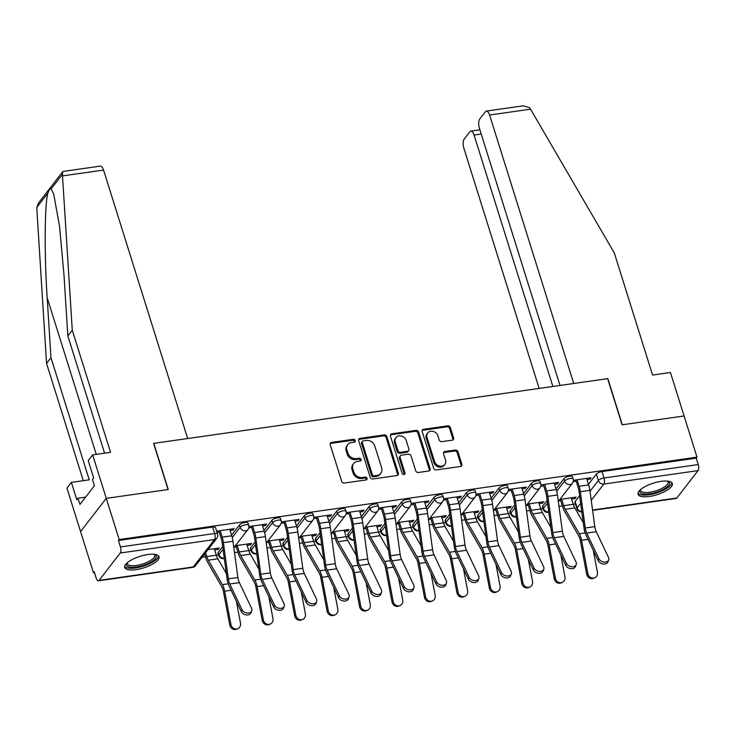<?xml version="1.0" encoding="UTF-8"?>
<svg xmlns="http://www.w3.org/2000/svg" width="735" height="735" viewBox="0 0 735 735"><rect width="100%" height="100%" fill="white"/><g stroke="black" fill="none" stroke-linecap="round" stroke-linejoin="round"><path stroke-width="1.1" d="M355.198 440.531A1.58 1.341 37.8 0 0 353.324 439.31L331.632 442.406A2.26 1.92 37.8 0 0 330.226 444.73L341.692 481.296A2.26 1.92 37.8 0 0 344.366 483.042L366.058 479.946A1.58 1.341 37.8 0 0 365.166 477.098L362.364 477.502A7.24 6.128 37.8 0 1 353.792 471.934L352.837 468.884A7.24 6.128 37.8 0 1 353.645 463.519A7.24 6.128 37.8 0 1 357.329 461.451L360.141 461.047A1.58 1.341 37.8 0 0 359.25 458.208L356.438 458.603A7.24 6.128 37.8 0 1 347.866 453.036L346.911 449.985A7.24 6.128 37.8 0 1 347.728 444.62A7.24 6.128 37.8 0 1 351.413 442.553L354.215 442.158A1.58 1.341 37.8 0 0 355.198 440.531M354.509 442.084A1.58 1.341 37.8 0 0 352.579 440.274L330.888 443.37A2.26 1.92 37.8 0 0 330.199 443.609M366.352 479.872A1.58 1.341 37.8 0 0 364.422 478.072L361.611 478.467L362.364 477.502M360.435 460.974A1.58 1.341 37.8 0 0 358.496 459.173L355.694 459.577L356.438 458.603M547.162 500.333L542.687 506.112A4.612 1.553 162.6 0 0 542.448 506.902L543.165 509.171A4.612 1.553 -17.4 0 1 543.404 508.39L547.538 503.052M514.721 504.963L510.237 510.742A4.612 1.553 162.6 0 0 510.007 511.523L510.715 513.802A4.612 1.553 -17.4 0 1 510.954 513.012L515.088 507.683M482.27 509.585L477.796 515.364A4.612 1.553 162.6 0 0 477.557 516.154L478.274 518.423A4.612 1.553 -17.4 0 1 478.503 517.642L482.638 512.304M449.82 514.215L445.346 519.994A4.612 1.553 162.6 0 0 445.107 520.775L445.823 523.054A4.612 1.553 -17.4 0 1 446.062 522.273L450.197 516.935M417.379 518.837L412.905 524.615A4.612 1.553 162.6 0 0 412.666 525.406L413.373 527.675A4.612 1.553 -17.4 0 1 413.612 526.894L417.746 521.556M384.929 523.467L380.454 529.246A4.612 1.553 162.6 0 0 380.215 530.027L380.932 532.305A4.612 1.553 -17.4 0 1 381.171 531.524L385.305 526.187M352.488 528.088L348.004 533.867A4.612 1.553 162.6 0 0 347.765 534.657L348.482 536.936A4.612 1.553 -17.4 0 1 348.721 536.146L352.855 530.808M320.037 532.719L315.563 538.498A4.612 1.553 162.6 0 0 315.324 539.279L316.032 541.557A4.612 1.553 -17.4 0 1 316.27 540.776L320.405 535.438M287.587 537.34L283.113 543.119A4.612 1.553 162.6 0 0 282.874 543.909L283.591 546.188A4.612 1.553 -17.4 0 1 283.829 545.398L287.964 540.06M255.146 541.971L250.663 547.75A4.612 1.553 162.6 0 0 250.424 548.53L251.14 550.809A4.612 1.553 -17.4 0 1 251.379 550.028L255.514 544.69M222.696 546.601L218.221 552.371A4.612 1.553 162.6 0 0 217.983 553.161L218.699 555.439A4.612 1.553 -17.4 0 1 218.929 554.649L223.063 549.311M147.717 554.558A17.971 6.064 162.6 0 0 124.72 567.484A17.971 6.064 162.6 0 0 136.021 569.653A17.971 6.064 162.6 0 0 159.017 556.735A17.971 6.064 162.6 0 0 147.717 554.558M661.05 481.37A17.971 6.064 162.6 0 0 638.044 494.287A17.971 6.064 162.6 0 0 649.345 496.465A17.971 6.064 162.6 0 0 672.35 483.538A17.971 6.064 162.6 0 0 661.05 481.37M452.19 440.182A2.26 1.92 37.8 0 0 453.596 437.858L450.38 427.595A2.26 1.92 37.8 0 0 447.698 425.859L423.608 429.286A2.26 1.92 37.8 0 0 422.202 431.61L433.659 468.186A2.26 1.92 37.8 0 0 436.342 469.922L460.432 466.486A2.26 1.92 37.8 0 0 461.837 464.171L457.951 451.777A2.26 1.92 37.8 0 0 455.277 450.031L444.969 451.501A2.26 1.92 37.8 0 0 443.563 453.826L445.483 459.972A6.055 5.127 37.8 0 1 444.804 464.456A6.055 5.127 37.8 0 1 439.227 465.999A6.055 5.127 37.8 0 1 434.56 461.525L427.017 437.454A6.055 5.127 37.8 0 1 427.696 432.97A6.055 5.127 37.8 0 1 433.273 431.427A6.055 5.127 37.8 0 1 437.941 435.892L439.199 439.907A2.26 1.92 37.8 0 0 441.873 441.652L452.19 440.182M104.59 453.183L67.841 335.923L72.269 330.208L110.544 452.337L92.656 454.882L88.228 460.597L93.676 477.989L92.481 479.532L94.42 485.743L79.95 504.421L78.002 498.211L76.807 499.763L71.359 482.371L66.931 488.086L80.556 531.552L106.272 498.358L168.26 489.519L153.79 443.361L607.634 378.654L622.095 424.812L684.083 415.973L696.991 457.161L119.18 539.545L118.436 540.51L120.448 546.932L214.666 533.5A4.612 1.553 -17.4 0 1 217.56 534.051L215.548 527.638A4.612 1.553 -17.4 0 0 212.654 527.078L214.666 533.5A4.612 1.893 -98.1 0 1 214.464 539.573L120.246 553.005A4.612 1.893 -98.1 0 0 120.448 546.932M120.246 553.005L99.023 580.402A4.612 1.893 -98.1 0 1 98.371 580.825A4.612 1.893 -98.1 0 1 96.221 578.197L94.209 571.775L93.464 572.749L80.556 531.552L106.272 498.358L119.18 539.545M386.886 436.645A2.26 1.92 37.8 0 0 384.203 434.909L360.113 438.345A2.26 1.92 37.8 0 0 358.708 440.669L370.174 477.236A2.26 1.92 37.8 0 0 372.847 478.981L396.937 475.545A2.26 1.92 37.8 0 0 398.342 473.221L386.886 436.645L386.132 437.619A2.26 1.92 37.8 0 0 383.459 435.873L359.36 439.31A2.26 1.92 37.8 0 0 358.68 439.548M391.856 433.815L415.955 430.379A2.26 1.92 37.8 0 1 418.628 432.125L430.094 468.691A2.26 1.92 37.8 0 1 428.689 471.016L418.371 472.486A2.26 1.92 37.8 0 1 415.698 470.749L411.049 455.911A2.26 1.92 37.8 0 0 408.375 454.175L401.531 455.149A2.26 1.92 37.8 0 0 400.125 457.473L404.967 472.917A1.58 1.341 37.8 0 1 402.109 473.322L390.46 436.14A2.26 1.92 37.8 0 1 391.856 433.815L391.112 434.78L415.202 431.353L415.955 430.379M575.137 501.49L577.15 507.903A4.612 1.553 -17.4 0 0 576.911 508.684L574.899 502.271A4.612 1.553 -17.4 0 1 575.137 501.49L579.612 495.712M588.478 484.273L596.361 474.093L598.373 480.515A4.612 1.553 -17.4 0 1 604.032 477.98L698.25 464.548A4.612 1.893 81.9 0 1 698.048 470.62L676.825 498.018A4.612 1.893 81.9 0 1 676.182 498.44L592.603 510.356M93.464 572.749L94.466 572.602M202.088 557.259L205.469 556.772M216.347 555.228L218.534 554.916M234.511 552.637L237.91 552.15M246.749 544.084L248.788 550.588L250.975 550.285M266.961 548.007L270.361 547.52M279.199 539.462L281.239 545.958L283.425 545.664M299.411 543.385L302.811 542.899M313.689 541.346L315.875 541.034M331.852 538.755L335.252 538.268M346.13 536.715L348.316 536.412M364.303 534.134L367.702 533.647M376.54 525.58L378.58 532.085L380.767 531.782M396.753 529.503L400.152 529.016M411.03 527.464L413.208 527.16M429.194 524.873L432.593 524.395M443.471 522.842L445.658 522.53M461.644 520.251L465.044 519.764M473.882 511.707L475.922 518.203L478.108 517.899M494.095 515.621L497.494 515.143M508.372 513.59L510.549 513.278M526.536 511L529.935 510.513M538.773 502.455L540.813 508.951L543 508.648M558.986 506.369L562.385 505.891M573.263 504.339L575.45 504.026M696.991 457.161L696.238 458.135L698.25 464.548M214.694 549.945L218.065 549.468L217.679 548.236M218.065 549.468L219.186 548.016L208.014 549.615M230.11 530.532L233.059 530.11L232.673 528.878M233.059 530.11L234.189 528.658L216.66 531.157M247.144 545.324L250.516 544.846L250.12 543.606M250.516 544.846L251.636 543.395L235.393 545.71M262.551 525.902L265.51 525.488L265.124 524.248M265.51 525.488L266.64 524.037L248.926 526.554M279.585 540.694L282.957 540.216L282.571 538.985M282.957 540.216L284.087 538.764L267.843 541.079M295.001 521.28L297.96 520.858L297.574 519.627M297.96 520.858L299.081 519.406L281.367 521.933M312.035 536.072L315.407 535.595L315.021 534.354M315.407 535.595L316.528 534.143L300.284 536.458M327.452 516.65L330.401 516.236L330.015 514.996M330.401 516.236L331.531 514.785L313.817 517.302M344.476 531.442L347.848 530.964L347.462 529.724M347.848 530.964L348.978 529.512L332.735 531.828M359.893 512.029L362.851 511.606L362.465 510.366M362.851 511.606L363.972 510.154L346.268 512.681M376.926 526.82L380.298 526.343L379.912 525.102M380.298 526.343L381.428 524.882L365.185 527.206M392.343 507.398L395.301 506.975L394.906 505.744M395.301 506.975L396.422 505.524L378.709 508.05M409.377 522.19L412.748 521.712L412.363 520.472M412.748 521.712L413.869 520.261L397.626 522.576M424.793 502.777L427.742 502.354L427.357 501.114M427.742 502.354L428.873 500.903L411.159 503.429M441.818 517.569L445.189 517.082L444.804 515.851M445.189 517.082L446.32 515.63L430.076 517.954M457.234 498.146L460.193 497.724L459.807 496.492M460.193 497.724L461.314 496.272L443.6 498.799M474.268 512.938L477.64 512.46L477.254 511.22M477.64 512.46L478.761 511.009L462.517 513.324M489.685 493.525L492.643 493.102L492.248 491.862M492.643 493.102L493.764 491.651L476.05 494.177M506.718 508.317L510.09 507.83L509.704 506.599M510.09 507.83L511.211 506.378L494.967 508.693M522.126 488.894L525.084 488.472L524.698 487.241M525.084 488.472L526.214 487.02L508.501 489.547M539.159 503.686L542.531 503.209L542.145 501.968M542.531 503.209L543.661 501.757L527.418 504.072M554.576 484.273L557.534 483.85L557.148 482.61M557.534 483.85L558.655 482.399L540.942 484.925M556.028 488.894L563.91 478.724L564.627 480.993A4.612 1.553 -17.4 0 1 569.313 478.65A4.612 1.553 -17.4 0 1 573.181 479.027L572.473 476.749A4.612 1.553 162.6 0 0 568.605 476.372A4.612 1.553 162.6 0 0 563.91 478.724M523.577 493.525L531.46 483.345L532.177 485.624A4.612 1.553 -17.4 0 1 536.872 483.281A4.612 1.553 -17.4 0 1 540.739 483.648L540.023 481.379A4.612 1.553 162.6 0 0 536.155 481.002A4.612 1.553 162.6 0 0 531.46 483.345M491.136 498.146L499.019 487.976L499.736 490.254A4.612 1.553 -17.4 0 1 504.421 487.902A4.612 1.553 -17.4 0 1 508.289 488.279L507.573 486A4.612 1.553 162.6 0 0 503.705 485.624A4.612 1.553 162.6 0 0 499.019 487.976M458.686 502.777L466.569 492.597L467.285 494.875A4.612 1.553 -17.4 0 1 471.971 492.533A4.612 1.553 -17.4 0 1 475.839 492.909L475.132 490.631A4.612 1.553 162.6 0 0 471.264 490.254A4.612 1.553 162.6 0 0 466.569 492.597M426.236 507.398L434.128 497.228L434.835 499.506A4.612 1.553 -17.4 0 1 439.53 497.154A4.612 1.553 -17.4 0 1 443.398 497.531L442.681 495.252A4.612 1.553 162.6 0 0 438.813 494.875A4.612 1.553 162.6 0 0 434.128 497.228M393.795 512.029L401.677 501.849L402.394 504.127A4.612 1.553 -17.4 0 1 407.08 501.784A4.612 1.553 -17.4 0 1 410.948 502.161L410.231 499.883A4.612 1.553 162.6 0 0 406.363 499.506A4.612 1.553 162.6 0 0 401.677 501.849M361.344 516.659L369.227 506.479L369.944 508.758A4.612 1.553 -17.4 0 1 374.639 506.406A4.612 1.553 -17.4 0 1 378.497 506.782L377.79 504.504A4.612 1.553 162.6 0 0 373.922 504.127A4.612 1.553 162.6 0 0 369.227 506.479M328.894 521.28L336.786 511.101L337.494 513.379A4.612 1.553 -17.4 0 1 342.188 511.036A4.612 1.553 -17.4 0 1 346.056 511.413L345.34 509.134A4.612 1.553 162.6 0 0 341.472 508.758A4.612 1.553 162.6 0 0 336.786 511.101M296.453 525.911L304.336 515.731L305.053 518.01A4.612 1.553 -17.4 0 1 309.738 515.658A4.612 1.553 -17.4 0 1 313.606 516.034L312.889 513.756A4.612 1.553 162.6 0 0 309.031 513.379A4.612 1.553 162.6 0 0 304.336 515.731M264.003 530.532L271.886 520.352L272.602 522.631A4.612 1.553 -17.4 0 1 277.297 520.288A4.612 1.553 -17.4 0 1 281.156 520.665L280.448 518.386A4.612 1.553 162.6 0 0 276.581 518.01A4.612 1.553 162.6 0 0 271.886 520.352M231.553 535.163L239.445 524.983L240.152 527.261A4.612 1.553 -17.4 0 1 244.847 524.909A4.612 1.553 -17.4 0 1 248.715 525.286L247.998 523.008A4.612 1.553 162.6 0 0 244.13 522.631A4.612 1.553 162.6 0 0 239.445 524.983M558.738 500.893L560.731 500.608M571.609 499.065L574.981 498.578L574.595 497.347M234.272 547.162L236.257 546.877M266.713 542.531L268.707 542.246M299.163 537.91L301.157 537.625M331.604 533.279L333.598 532.994M364.055 528.658L366.048 528.373M396.505 524.027L398.499 523.743M428.946 519.406L430.94 519.121M461.396 514.776L463.39 514.491M493.846 510.145L495.84 509.87M526.288 505.524L528.281 505.239M587.026 479.643L589.975 479.22L591.105 477.768L573.392 480.295M217.046 532.397L219.232 532.085M574.981 498.578L576.102 497.126L559.859 499.442M589.975 479.22L589.589 477.989M696.238 458.135L602.02 471.567A4.612 1.553 162.6 0 0 596.361 474.093M118.436 540.51L212.654 527.078M248.761 527.877L251.673 527.454M281.211 523.246L284.123 522.833M313.661 518.616L316.574 518.203M346.102 513.995L349.015 513.581M378.553 509.364L381.465 508.951M410.994 504.743L413.906 504.329M443.444 500.112L446.356 499.699M475.894 495.491L478.807 495.078M508.335 490.861L511.248 490.447M540.785 486.239L543.698 485.826M573.236 481.609L576.148 481.195M347.728 444.62L346.975 445.594A7.24 6.128 37.8 0 0 346.167 450.959L346.911 449.985M355.694 459.577A7.24 6.128 37.8 0 1 347.122 454L346.167 450.959M353.645 463.519L352.901 464.483A7.24 6.128 37.8 0 0 352.083 469.849L352.837 468.884M361.611 478.467A7.24 6.128 37.8 0 1 353.039 472.899L352.083 469.849M397.617 475.306A2.26 1.92 37.8 0 0 397.589 474.185L386.132 437.619M363.255 440.871A1.58 1.341 37.8 0 0 362.263 442.498L372.323 474.599A1.58 1.341 37.8 0 0 374.198 475.811L377.165 475.389A7.24 6.128 37.8 0 0 380.849 473.322A7.24 6.128 37.8 0 0 381.658 467.956L374.786 446.016A7.24 6.128 37.8 0 0 366.214 440.449L363.255 440.871M362.447 441.322L361.693 442.286A1.58 1.341 37.8 0 0 361.519 443.462L362.263 442.498M380.849 473.322L380.096 474.286A7.24 6.128 37.8 0 1 376.412 476.363L373.454 476.785A1.58 1.341 37.8 0 1 371.579 475.563L361.519 443.462M429.369 470.786A2.26 1.92 37.8 0 0 429.341 469.665L417.875 433.09A2.26 1.92 37.8 0 0 415.202 431.353M400.382 455.792L399.629 456.766A2.26 1.92 37.8 0 0 399.381 458.438L404.213 473.882L404.967 472.917M404.278 474.461A1.58 1.341 37.8 0 0 404.213 473.882M406.225 440.522A6.055 5.127 37.8 0 0 401.558 436.057A6.055 5.127 37.8 0 0 395.981 437.601A6.055 5.127 37.8 0 0 395.301 442.084L397.966 450.564A2.26 1.92 37.8 0 0 400.639 452.301L407.484 451.327A2.26 1.92 37.8 0 0 408.88 449.002L406.225 440.522M395.981 437.601L395.228 438.565A6.055 5.127 37.8 0 0 394.557 443.049L395.301 442.084M408.632 450.684L407.879 451.648A2.26 1.92 37.8 0 1 406.731 452.301L399.886 453.274A2.26 1.92 37.8 0 1 397.212 451.529L394.557 443.049M391.112 434.78A2.26 1.92 37.8 0 0 390.432 435.019M427.696 432.97L426.943 433.935A6.055 5.127 37.8 0 0 426.272 438.418L427.017 437.454M444.804 464.456L444.059 465.42A6.055 5.127 37.8 0 1 438.483 466.964A6.055 5.127 37.8 0 1 433.815 462.499L426.272 438.418M461.111 466.256A2.26 1.92 37.8 0 0 461.084 465.136L457.207 452.742A2.26 1.92 37.8 0 0 454.524 451.005L444.216 452.475A2.26 1.92 37.8 0 0 443.536 452.705M452.87 439.943A2.26 1.92 37.8 0 0 452.843 438.823L449.627 428.56A2.26 1.92 37.8 0 0 446.944 426.824L422.855 430.26A2.26 1.92 37.8 0 0 422.175 430.489M237.773 628.691L236.606 629.188A5.301 4.805 -113 0 1 229.752 624.989L230.919 624.493A5.301 4.805 67 0 0 237.773 628.691A5.301 4.805 67 0 0 240.492 623.133L236.367 601.248M205.579 552.757L206.774 556.579A11.521 4.732 -98.1 0 0 208.299 560.171L222.383 584.647A11.521 4.732 81.9 0 1 224.644 591.179L230.919 624.493M214.308 548.714L216.338 555.21A11.521 4.732 -98.1 0 0 217.872 558.811L226.38 573.603M204.596 554.015L205.8 557.837A14.516 5.963 -98.1 0 0 207.729 562.367L221.805 586.833A8.526 3.5 81.9 0 1 223.477 591.675L229.752 624.989M241.999 609.664A5.301 3.85 20.3 0 0 247.079 612.99A5.301 3.85 20.3 0 0 251.756 610.822A5.301 3.85 20.3 0 0 251.563 608.304L239.362 582.634L229.798 584.003L241.999 609.664L241.282 611.593A5.301 3.85 -159.7 0 0 246.363 614.919A5.301 3.85 -159.7 0 0 251.039 612.751L251.756 610.822M218.837 530.845L221.217 538.415A11.521 4.732 81.9 0 1 222.172 542.752L227.124 579.005A11.521 4.732 -98.1 0 0 229.081 585.933L241.282 611.593M220.151 530.661L222.19 537.156A14.516 5.963 81.9 0 1 223.394 542.623L228.346 578.877A8.526 3.5 -98.1 0 0 229.798 584.003M229.724 529.292L231.755 535.797A14.516 5.963 81.9 0 1 232.958 541.263L237.91 577.508A8.526 3.5 -98.1 0 0 239.362 582.634M270.223 624.07L269.056 624.557A5.301 4.805 -113 0 1 262.202 620.368L263.369 619.871A5.301 4.805 67 0 0 270.223 624.07A5.301 4.805 67 0 0 272.933 618.503L268.808 596.618M237.185 545.453L239.224 551.948A11.521 4.732 -98.1 0 0 240.749 555.55L254.825 580.016A11.521 4.732 81.9 0 1 257.085 586.558L263.369 619.871M235.871 545.636L238.25 553.207A14.516 5.963 -98.1 0 0 240.17 557.746L254.255 582.212A8.526 3.5 81.9 0 1 255.927 587.044L262.202 620.368M239.224 551.948L248.788 550.588A11.521 4.732 -98.1 0 0 250.323 554.181L258.83 568.973M302.664 619.44L301.497 619.936A5.301 4.805 -113 0 1 294.652 615.737L295.819 615.241A5.301 4.805 67 0 0 302.664 619.44A5.301 4.805 67 0 0 305.383 613.881L301.258 591.997M269.635 540.822L271.665 547.327A11.521 4.732 -98.1 0 0 273.2 550.919L287.275 575.395A11.521 4.732 81.9 0 1 289.535 581.927L295.819 615.241M268.321 541.015L270.691 548.586A14.516 5.963 -98.1 0 0 272.621 553.115L286.696 577.581A8.526 3.5 81.9 0 1 288.368 582.423L294.652 615.737M271.665 547.327L281.239 545.958A11.521 4.732 -98.1 0 0 282.764 549.559L291.281 564.351M62.503 175.913L62.65 171.825L63.394 171.384L100.337 166.119A6.909 2.839 81.9 0 1 103.561 170.061L62.503 175.913L72.269 330.208M67.841 335.923L64.055 275.974L59.581 226.564L53.728 194.159L51.184 188.867C50.145 188.509 49.061 189.915 47.913 193.084C44.614 203.393 44.247 255.468 47.178 297.758L50.972 357.697L89.238 479.826L71.359 482.371M92.656 454.882L106.272 498.358L168.049 489.547L153.587 443.389L187.691 438.529L103.561 170.061M62.65 171.825L38.569 202.897L36.75 207.49L46.544 363.412L50.972 357.697M46.544 363.412L83.294 480.672M85.6 497.126L78.002 498.211M486.377 111.077L523.311 105.812L529.76 107.815L614.304 252.932L652.57 375.052L670.458 372.507L684.083 415.973L622.306 424.784L607.845 378.626L573.732 383.486L489.602 115.018A6.909 2.839 -98.1 0 0 486.377 111.077A6.909 2.839 -98.1 0 0 485.403 111.711L479.707 119.07A6.909 2.839 -98.1 0 0 479.395 128.184L560.015 385.443M481.232 134.036L474.075 135.056A6.909 2.839 -98.1 0 0 470.85 131.115A6.909 2.839 -98.1 0 0 469.876 131.749L464.18 139.108A6.909 2.839 -98.1 0 0 463.877 148.222L539.15 388.42M474.075 135.056L552.858 386.463M154.763 554.365A15.554 5.246 -17.4 0 1 155.388 558.444A15.554 5.246 -17.4 0 1 137.013 566.869A15.554 5.246 -17.4 0 1 126.861 563.111M127.256 562.762A14.397 4.86 162.6 0 0 127.284 563.717A14.397 4.86 162.6 0 0 139.365 564.893A14.397 4.86 162.6 0 0 154.028 557.562A14.397 4.86 162.6 0 0 154.773 555.109A14.397 4.86 162.6 0 0 154.24 554.309M124.656 566.446A17.861 6.027 162.6 0 0 140.33 566.997A17.861 6.027 162.6 0 0 157.474 558.15A17.861 6.027 162.6 0 0 158.484 555.844M668.087 481.177A15.554 5.246 -17.4 0 1 668.721 485.256A15.554 5.246 -17.4 0 1 650.346 493.681A15.554 5.246 -17.4 0 1 640.194 489.923M640.589 489.574A14.397 4.86 162.6 0 0 640.608 490.53A14.397 4.86 162.6 0 0 652.698 491.706A14.397 4.86 162.6 0 0 667.352 484.374A14.397 4.86 162.6 0 0 668.097 481.921A14.397 4.86 162.6 0 0 667.573 481.122M637.98 493.258A17.861 6.027 162.6 0 0 653.663 493.81A17.861 6.027 162.6 0 0 670.798 484.962A17.861 6.027 162.6 0 0 671.808 482.656M274.449 605.043A5.301 3.85 20.3 0 0 279.53 608.359A5.301 3.85 20.3 0 0 284.197 606.191A5.301 3.85 20.3 0 0 284.013 603.674L271.812 578.013L262.239 579.373L274.449 605.043L273.732 606.972A5.301 3.85 -159.7 0 0 278.813 610.298A5.301 3.85 -159.7 0 0 283.489 608.13L284.197 606.191M251.287 526.223L253.658 533.794A11.521 4.732 81.9 0 1 254.613 538.13L259.565 574.375A11.521 4.732 -98.1 0 0 261.531 581.302L273.732 606.972M252.601 526.03L254.632 532.535A14.516 5.963 81.9 0 1 255.844 537.992L260.787 574.246A8.526 3.5 -98.1 0 0 262.239 579.373M262.165 524.671L264.205 531.166A14.516 5.963 81.9 0 1 265.409 536.633L270.361 572.887A8.526 3.5 -98.1 0 0 271.812 578.013M306.89 600.412A5.301 3.85 20.3 0 0 311.971 603.738A5.301 3.85 20.3 0 0 316.647 601.57A5.301 3.85 20.3 0 0 316.463 599.053L304.253 573.383L294.689 574.742L306.89 600.412L306.183 602.342A5.301 3.85 -159.7 0 0 311.263 605.668A5.301 3.85 -159.7 0 0 315.931 603.499L316.647 601.57M283.738 521.593L286.108 529.163A11.521 4.732 81.9 0 1 287.063 533.5L292.015 569.754A11.521 4.732 -98.1 0 0 293.972 576.681L306.183 602.342M285.042 521.409L287.082 527.905A14.516 5.963 81.9 0 1 288.285 533.371L293.237 569.625A8.526 3.5 -98.1 0 0 294.689 574.742M294.616 520.04L296.646 526.545A14.516 5.963 81.9 0 1 297.859 532.002L302.802 568.256A8.526 3.5 -98.1 0 0 304.253 573.383M335.114 614.818L333.947 615.305A5.301 4.805 -113 0 1 327.093 611.116L328.26 610.62A5.301 4.805 67 0 0 335.114 614.818A5.301 4.805 67 0 0 337.834 609.251L333.708 587.366M302.076 536.201L304.115 542.696A11.521 4.732 -98.1 0 0 305.641 546.298L319.725 570.764A11.521 4.732 81.9 0 1 321.985 577.306L328.26 610.62M311.649 534.832L313.68 541.337A11.521 4.732 -98.1 0 0 315.214 544.929L323.722 559.721M300.771 536.385L303.142 543.955A14.516 5.963 -98.1 0 0 305.071 548.485L319.146 572.96A8.526 3.5 81.9 0 1 320.818 577.793L327.093 611.116M367.564 610.188L366.397 610.684A5.301 4.805 -113 0 1 359.544 606.485L360.71 605.989A5.301 4.805 67 0 0 367.564 610.188A5.301 4.805 67 0 0 370.275 604.629L366.149 582.745M334.526 531.57L336.566 538.075A11.521 4.732 -98.1 0 0 338.091 541.667L352.166 566.134A11.521 4.732 81.9 0 1 354.426 572.675L360.71 605.989M344.09 530.211L346.13 536.706A11.521 4.732 -98.1 0 0 347.655 540.308L356.172 555.1M333.212 531.763L335.583 539.334A14.516 5.963 -98.1 0 0 337.512 543.863L351.596 568.33A8.526 3.5 81.9 0 1 353.269 573.171L359.544 606.485M400.005 605.567L398.839 606.053A5.301 4.805 -113 0 1 391.994 601.855L393.151 601.368A5.301 4.805 67 0 0 400.005 605.567A5.301 4.805 67 0 0 402.725 599.999L398.6 578.114M366.976 526.949L369.007 533.445A11.521 4.732 -98.1 0 0 370.541 537.046L384.616 561.512A11.521 4.732 81.9 0 1 386.876 568.054L393.151 601.368M365.662 527.133L368.033 534.703A14.516 5.963 -98.1 0 0 369.962 539.233L384.037 563.708A8.526 3.5 81.9 0 1 385.71 568.541L391.994 601.855M369.007 533.445L378.58 532.085A11.521 4.732 -98.1 0 0 380.105 535.677L388.622 550.469M339.34 595.791A5.301 3.85 20.3 0 0 344.421 599.108A5.301 3.85 20.3 0 0 349.097 596.939A5.301 3.85 20.3 0 0 348.904 594.422L336.704 568.752L327.139 570.121L339.34 595.791L338.624 597.72A5.301 3.85 -159.7 0 0 343.704 601.037A5.301 3.85 -159.7 0 0 348.381 598.878L349.097 596.939M316.179 516.971L318.558 524.542A11.521 4.732 81.9 0 1 319.514 528.878L324.466 565.123A11.521 4.732 -98.1 0 0 326.423 572.05L338.624 597.72M317.492 516.779L319.532 523.283A14.516 5.963 81.9 0 1 320.736 528.741L325.688 564.995A8.526 3.5 -98.1 0 0 327.139 570.121M327.057 515.419L329.096 521.914A14.516 5.963 81.9 0 1 330.3 527.381L335.252 563.635A8.526 3.5 -98.1 0 0 336.704 568.752M371.791 591.161A5.301 3.85 20.3 0 0 376.871 594.486A5.301 3.85 20.3 0 0 381.538 592.318A5.301 3.85 20.3 0 0 381.355 589.801L369.154 564.131L359.58 565.491L371.791 591.161L371.074 593.09A5.301 3.85 -159.7 0 0 376.155 596.416A5.301 3.85 -159.7 0 0 380.831 594.247L381.538 592.318M348.629 512.341L350.999 519.911A11.521 4.732 81.9 0 1 351.955 524.248L356.907 560.502A11.521 4.732 -98.1 0 0 358.864 567.429L371.074 593.09M349.943 512.157L351.973 518.653A14.516 5.963 81.9 0 1 353.186 524.119L358.129 560.373A8.526 3.5 -98.1 0 0 359.58 565.491M359.507 510.788L361.546 517.293A14.516 5.963 81.9 0 1 362.75 522.75L367.702 559.004A8.526 3.5 -98.1 0 0 369.154 564.131M404.232 586.539A5.301 3.85 20.3 0 0 409.312 589.856A5.301 3.85 20.3 0 0 413.989 587.688A5.301 3.85 20.3 0 0 413.805 585.17L401.595 559.5L392.031 560.869L404.232 586.539L403.524 588.469A5.301 3.85 -159.7 0 0 408.605 591.785A5.301 3.85 -159.7 0 0 413.272 589.626L413.989 587.688M381.079 507.72L383.45 515.29A11.521 4.732 81.9 0 1 384.405 519.627L389.357 555.871A11.521 4.732 -98.1 0 0 391.314 562.799L403.524 588.469M382.384 507.527L384.423 514.031A14.516 5.963 81.9 0 1 385.627 519.489L390.579 555.743A8.526 3.5 -98.1 0 0 392.031 560.869M391.957 506.167L393.988 512.663A14.516 5.963 81.9 0 1 395.2 518.129L400.143 554.383A8.526 3.5 -98.1 0 0 401.595 559.5M432.456 600.936L431.289 601.432A5.301 4.805 -113 0 1 424.435 597.233L425.602 596.737A5.301 4.805 67 0 0 432.456 600.936A5.301 4.805 67 0 0 435.166 595.378L431.05 573.493M399.417 522.319L401.457 528.823A11.521 4.732 -98.1 0 0 402.982 532.416L417.067 556.882A11.521 4.732 81.9 0 1 419.327 563.423L425.602 596.737M408.991 520.959L411.021 527.454A11.521 4.732 -98.1 0 0 412.555 531.056L421.063 545.848M398.113 522.511L400.483 530.082A14.516 5.963 -98.1 0 0 402.403 534.611L416.488 559.078A8.526 3.5 81.9 0 1 418.16 563.92L424.435 597.233M436.682 581.909A5.301 3.85 20.3 0 0 441.763 585.235A5.301 3.85 20.3 0 0 446.439 583.066A5.301 3.85 20.3 0 0 446.246 580.549L434.045 554.879L424.472 556.239L436.682 581.909L435.965 583.838A5.301 3.85 -159.7 0 0 441.046 587.164A5.301 3.85 -159.7 0 0 445.722 584.996L446.439 583.066M413.52 503.089L415.9 510.66A11.521 4.732 81.9 0 1 416.855 514.996L421.798 551.25A11.521 4.732 -98.1 0 0 423.764 558.177L435.965 583.838M414.834 502.905L416.874 509.401A14.516 5.963 81.9 0 1 418.077 514.867L423.029 551.112A8.526 3.5 -98.1 0 0 424.472 556.239M424.398 501.536L426.438 508.041A14.516 5.963 81.9 0 1 427.641 513.499L432.593 549.752A8.526 3.5 -98.1 0 0 434.045 554.879M464.897 596.315L463.739 596.802A5.301 4.805 -113 0 1 456.885 592.603L458.052 592.116A5.301 4.805 67 0 0 464.897 596.315A5.301 4.805 67 0 0 467.616 590.747L463.491 568.862M431.868 517.697L433.898 524.193A11.521 4.732 -98.1 0 0 435.432 527.794L449.508 552.261A11.521 4.732 81.9 0 1 451.768 558.802L458.052 592.116M441.432 516.328L443.471 522.833A11.521 4.732 -98.1 0 0 444.997 526.425L453.513 541.217M430.554 517.881L432.924 525.451A14.516 5.963 -98.1 0 0 434.854 529.981L448.929 554.456A8.526 3.5 81.9 0 1 450.601 559.289L456.885 592.603M469.132 577.278A5.301 3.85 20.3 0 0 474.213 580.604A5.301 3.85 20.3 0 0 478.88 578.436A5.301 3.85 20.3 0 0 478.696 575.918L466.486 550.249L456.922 551.617L469.132 577.278L468.415 579.217A5.301 3.85 -159.7 0 0 473.496 582.533A5.301 3.85 -159.7 0 0 478.173 580.374L478.88 578.436M445.97 498.468L448.341 506.038A11.521 4.732 81.9 0 1 449.296 510.375L454.248 546.62A11.521 4.732 -98.1 0 0 456.205 553.547L468.415 579.217M447.284 498.275L449.315 504.78A14.516 5.963 81.9 0 1 450.518 510.237L455.47 546.491A8.526 3.5 -98.1 0 0 456.922 551.617M456.848 496.915L458.888 503.411A14.516 5.963 81.9 0 1 460.092 508.877L465.044 545.122A8.526 3.5 -98.1 0 0 466.486 550.249M497.347 591.684L496.18 592.18A5.301 4.805 -113 0 1 489.335 587.982L490.493 587.486A5.301 4.805 67 0 0 497.347 591.684A5.301 4.805 67 0 0 500.066 586.126L495.941 564.241M464.309 513.067L466.348 519.572A11.521 4.732 -98.1 0 0 467.883 523.164L481.958 547.63A11.521 4.732 81.9 0 1 484.218 554.172L490.493 587.486M463.004 513.26L465.374 520.83A14.516 5.963 -98.1 0 0 467.304 525.36L481.379 549.826A8.526 3.5 81.9 0 1 483.051 554.668L489.335 587.982M466.348 519.572L475.922 518.203A11.521 4.732 -98.1 0 0 477.447 521.804L485.954 536.596M501.573 572.657A5.301 3.85 20.3 0 0 506.654 575.983A5.301 3.85 20.3 0 0 511.33 573.814A5.301 3.85 20.3 0 0 511.147 571.288L498.936 545.627L489.372 546.987L501.573 572.657L500.857 574.586A5.301 3.85 -159.7 0 0 505.937 577.912A5.301 3.85 -159.7 0 0 510.614 575.744L511.33 573.814M478.421 493.837L480.791 501.408A11.521 4.732 81.9 0 1 481.747 505.744L486.699 541.998A11.521 4.732 -98.1 0 0 488.656 548.926L500.857 574.586M479.725 493.654L481.765 500.149A14.516 5.963 81.9 0 1 482.968 505.616L487.921 541.86A8.526 3.5 -98.1 0 0 489.372 546.987M489.299 492.285L491.329 498.789A14.516 5.963 81.9 0 1 492.542 504.247L497.485 540.501A8.526 3.5 -98.1 0 0 498.936 545.627M529.797 587.063L528.63 587.55A5.301 4.805 -113 0 1 521.776 583.351L522.943 582.864A5.301 4.805 67 0 0 529.797 587.063A5.301 4.805 67 0 0 532.508 581.495L528.382 559.611M496.759 508.445L498.799 514.941A11.521 4.732 -98.1 0 0 500.324 518.542L514.408 543.009A11.521 4.732 81.9 0 1 516.668 549.55L522.943 582.864M506.323 507.076L508.363 513.581A11.521 4.732 -98.1 0 0 509.897 517.174L518.405 531.965M495.445 508.629L497.825 516.2A14.516 5.963 -98.1 0 0 499.745 520.729L513.829 545.205A8.526 3.5 81.9 0 1 515.501 550.037L521.776 583.351M534.023 568.026A5.301 3.85 20.3 0 0 539.104 571.352A5.301 3.85 20.3 0 0 543.781 569.184A5.301 3.85 20.3 0 0 543.588 566.667L531.387 540.997L521.813 542.366L534.023 568.026L533.307 569.965A5.301 3.85 -159.7 0 0 538.387 573.282A5.301 3.85 -159.7 0 0 543.064 571.113L543.781 569.184M510.862 489.207L513.232 496.786A11.521 4.732 81.9 0 1 514.197 501.114L519.14 537.368A11.521 4.732 -98.1 0 0 521.106 544.295L533.307 569.965M512.176 489.023L514.215 495.528A14.516 5.963 81.9 0 1 515.419 500.985L520.371 537.239A8.526 3.5 -98.1 0 0 521.813 542.366M521.74 487.663L523.779 494.159A14.516 5.963 81.9 0 1 524.983 499.625L529.935 535.87A8.526 3.5 -98.1 0 0 531.387 540.997M562.238 582.432L561.081 582.928A5.301 4.805 -113 0 1 554.227 578.73L555.394 578.234A5.301 4.805 67 0 0 562.238 582.432A5.301 4.805 67 0 0 564.958 576.874L560.833 554.989M529.209 503.815L531.24 510.311A11.521 4.732 -98.1 0 0 532.774 513.912L546.849 538.378A11.521 4.732 81.9 0 1 549.109 544.92L555.394 578.234M527.895 503.999L530.266 511.569A14.516 5.963 -98.1 0 0 532.195 516.108L546.27 540.574A8.526 3.5 81.9 0 1 547.942 545.416L554.227 578.73M531.24 510.311L540.813 508.951A11.521 4.732 -98.1 0 0 542.338 512.552L550.855 527.344M566.464 563.405A5.301 3.85 20.3 0 0 571.545 566.731A5.301 3.85 20.3 0 0 576.222 564.563A5.301 3.85 20.3 0 0 576.038 562.036L563.828 536.375L554.263 537.735L566.464 563.405L565.757 565.334A5.301 3.85 -159.7 0 0 570.838 568.66A5.301 3.85 -159.7 0 0 575.505 566.492L576.222 564.563M543.312 484.586L545.682 492.156A11.521 4.732 81.9 0 1 546.638 496.492L551.59 532.746A11.521 4.732 -98.1 0 0 553.547 539.665L565.757 565.334M544.626 484.402L546.656 490.897A14.516 5.963 81.9 0 1 547.86 496.364L552.812 532.609A8.526 3.5 -98.1 0 0 554.263 537.735M554.19 483.033L556.23 489.538A14.516 5.963 81.9 0 1 557.433 494.995L562.385 531.249A8.526 3.5 -98.1 0 0 563.828 536.375M594.688 577.802L593.522 578.298A5.301 4.805 -113 0 1 586.668 574.099L587.835 573.612A5.301 4.805 67 0 0 594.688 577.802A5.301 4.805 67 0 0 597.408 572.243L593.283 550.359M561.65 499.194L563.69 505.689A11.521 4.732 -98.1 0 0 565.224 509.281L579.299 533.757A11.521 4.732 81.9 0 1 581.56 540.289L587.835 573.612M571.224 497.825L573.254 504.32A11.521 4.732 -98.1 0 0 574.788 507.922L583.296 522.714M560.346 499.377L562.716 506.948A14.516 5.963 -98.1 0 0 564.645 511.477L578.721 535.953A8.526 3.5 81.9 0 1 580.393 540.785L586.668 574.099M598.915 558.775A5.301 3.85 20.3 0 0 603.995 562.1A5.301 3.85 20.3 0 0 608.672 559.932A5.301 3.85 20.3 0 0 608.479 557.415L596.278 531.745L586.714 533.114L598.915 558.775L598.198 560.713A5.301 3.85 -159.7 0 0 603.279 564.03A5.301 3.85 -159.7 0 0 607.955 561.862L608.672 559.932M575.762 479.955L578.133 487.525A11.521 4.732 81.9 0 1 579.088 491.862L584.04 528.116A11.521 4.732 -98.1 0 0 585.997 535.043L598.198 560.713M577.067 479.771L579.106 486.267A14.516 5.963 81.9 0 1 580.31 491.733L585.262 527.987A8.526 3.5 -98.1 0 0 586.714 533.114M586.64 478.411L588.671 484.907A14.516 5.963 81.9 0 1 589.874 490.374L594.826 526.618A8.526 3.5 -98.1 0 0 596.278 531.745M352.579 440.274L353.324 439.31M364.422 478.072L365.166 477.098M358.496 459.173L359.25 458.208M542.687 506.112L543.404 508.39A4.612 3.905 37.8 0 0 548.751 511.946M510.237 510.742L510.954 513.012A4.612 3.905 37.8 0 0 516.301 516.576M477.796 515.364L478.503 517.642A4.612 3.905 37.8 0 0 483.86 521.207M445.346 519.994L446.062 522.273A4.612 3.905 37.8 0 0 451.409 525.828M412.905 524.615L413.612 526.894A4.612 3.905 37.8 0 0 418.959 530.459M380.454 529.246L381.171 531.524A4.612 3.905 37.8 0 0 386.518 535.08M348.004 533.867L348.721 536.146A4.612 3.905 37.8 0 0 354.068 539.711M315.563 538.498L316.27 540.776A4.612 3.905 37.8 0 0 321.618 544.332M283.113 543.119L283.829 545.398A4.612 3.905 37.8 0 0 289.177 548.962M250.663 547.75L251.379 550.028A4.612 3.905 37.8 0 0 256.726 553.584M218.221 552.371L218.929 554.649A4.612 3.905 37.8 0 0 224.285 558.214M581.762 511.486A4.612 3.905 -142.2 0 1 577.15 507.903L580.659 503.374M590.003 491.302L598.373 480.515A4.612 3.905 -142.2 0 0 603.83 484.062L591.234 500.305M592.566 510.026L676.825 498.018M698.048 470.62L603.83 484.062A4.612 1.893 -98.1 0 0 604.032 477.98L602.02 471.567M99.023 580.402L193.241 566.961L214.464 539.573A4.612 3.905 37.8 0 0 216.807 538.259A4.612 4.612 0 0 0 217.56 534.051M556.698 491.219L564.627 480.993A4.612 3.905 -142.2 0 0 570.084 484.549A4.612 3.905 -142.2 0 0 572.427 483.226A4.612 4.612 0 0 0 573.181 479.027M524.257 495.849L532.177 485.624A4.612 3.905 -142.2 0 0 537.634 489.17A4.612 3.905 -142.2 0 0 539.977 487.856A4.612 4.612 0 0 0 540.739 483.648M491.807 500.471L499.736 490.254A4.612 3.905 -142.2 0 0 505.184 493.801A4.612 3.905 -142.2 0 0 507.536 492.478A4.612 4.612 0 0 0 508.289 488.279M459.366 505.101L467.285 494.875A4.612 3.905 -142.2 0 0 472.743 498.422A4.612 3.905 -142.2 0 0 475.086 497.108A4.612 4.612 0 0 0 475.839 492.909M426.916 509.732L434.835 499.506A4.612 3.905 -142.2 0 0 440.293 503.052A4.612 3.905 -142.2 0 0 442.645 501.729A4.612 4.612 0 0 0 443.398 497.531M394.465 514.353L402.394 504.127A4.612 3.905 -142.2 0 0 407.851 507.674A4.612 3.905 -142.2 0 0 410.194 506.36A4.612 4.612 0 0 0 410.948 502.161M362.024 518.983L369.944 508.758A4.612 3.905 -142.2 0 0 375.401 512.304A4.612 3.905 -142.2 0 0 377.744 510.981A4.612 4.612 0 0 0 378.497 506.782M329.574 523.605L337.494 513.379A4.612 3.905 -142.2 0 0 342.951 516.925A4.612 3.905 -142.2 0 0 345.303 515.612A4.612 4.612 0 0 0 346.056 511.413M297.124 528.235L305.053 518.01A4.612 3.905 -142.2 0 0 310.51 521.556A4.612 3.905 -142.2 0 0 312.853 520.233A4.612 4.612 0 0 0 313.606 516.034M264.683 532.857L272.602 522.631A4.612 3.905 -142.2 0 0 278.06 526.177A4.612 3.905 -142.2 0 0 280.402 524.863A4.612 4.612 0 0 0 281.156 520.665M232.232 537.487L240.152 527.261A4.612 3.905 -142.2 0 0 245.609 530.808A4.612 3.905 -142.2 0 0 247.961 529.485A4.612 4.612 0 0 0 248.715 525.286M195.583 565.647A4.612 3.905 37.8 0 1 193.241 566.961A4.612 1.893 81.9 0 1 192.598 567.383A4.612 4.612 0 0 0 195.583 565.647L216.807 538.259M347.122 454L347.866 453.036M353.039 472.899L353.792 471.934M330.888 443.37L331.632 442.406M397.589 474.185L398.342 473.221M359.36 439.31L360.113 438.345M383.459 435.873L384.203 434.909M371.579 475.563L372.323 474.599M373.454 476.785L374.198 475.811M376.412 476.363L377.165 475.389M417.875 433.09L418.628 432.125M429.341 469.665L430.094 468.691M399.381 458.438L400.125 457.473M397.212 451.529L397.966 450.564M399.886 453.274L400.639 452.301M406.731 452.301L407.484 451.327M433.815 462.499L434.56 461.525M444.216 452.475L444.969 451.501M454.524 451.005L455.277 450.031M457.207 452.742L457.951 451.777M461.084 465.136L461.837 464.171M422.855 430.26L423.608 429.286M446.944 426.824L447.698 425.859M449.627 428.56L450.38 427.595M452.843 438.823L453.596 437.858M206.774 556.579L216.338 555.21M224.644 591.179L231.139 590.251M222.383 584.647L228.227 583.811M208.299 560.171L217.872 558.811M231.755 535.797L222.19 537.156M237.91 577.508L228.346 578.877M232.958 541.263L223.394 542.623M257.085 586.558L263.58 585.63M254.825 580.016L260.677 579.18M240.749 555.55L250.323 554.181M289.535 581.927L296.03 580.999M287.275 575.395L293.127 574.559M273.2 550.919L282.764 549.559M62.346 174.461L51.184 188.867M47.913 193.084L36.75 207.49M96.257 454.377L47.178 297.758M530.652 109.166L489.602 115.018M264.205 531.166L254.632 532.535M270.361 572.887L260.787 574.246M265.409 536.633L255.844 537.992M296.646 526.545L287.082 527.905M302.802 568.256L293.237 569.625M297.859 532.002L288.285 533.371M304.115 542.696L313.68 541.337M321.985 577.306L328.481 576.378M319.725 570.764L325.568 569.928M305.641 546.298L315.214 544.929M336.566 538.075L346.13 536.706M354.426 572.675L360.922 571.747M352.166 566.134L358.019 565.307M338.091 541.667L347.655 540.308M386.876 568.054L393.372 567.126M384.616 561.512L390.46 560.676M370.541 537.046L380.105 535.677M329.096 521.914L319.532 523.283M335.252 563.635L325.688 564.995M330.3 527.381L320.736 528.741M361.546 517.293L351.973 518.653M367.702 559.004L358.129 560.373M362.75 522.75L353.186 524.119M393.988 512.663L384.423 514.031M400.143 554.383L390.579 555.743M395.2 518.129L385.627 519.489M401.457 528.823L411.021 527.454M419.327 563.423L425.822 562.495M417.067 556.882L422.91 556.055M402.982 532.416L412.555 531.056M426.438 508.041L416.874 509.401M432.593 549.752L423.029 551.112M427.641 513.499L418.077 514.867M433.898 524.193L443.471 522.833M451.768 558.802L458.263 557.874M449.508 552.261L455.36 551.425M435.432 527.794L444.997 526.425M458.888 503.411L449.315 504.78M465.044 545.122L455.47 546.491M460.092 508.877L450.518 510.237M484.218 554.172L490.714 553.244M481.958 547.63L487.801 546.803M467.883 523.164L477.447 521.804M491.329 498.789L481.765 500.149M497.485 540.501L487.921 541.86M492.542 504.247L482.968 505.616M498.799 514.941L508.363 513.581M516.668 549.55L523.155 548.622M514.408 543.009L520.251 542.173M500.324 518.542L509.897 517.174M523.779 494.159L514.215 495.528M529.935 535.87L520.371 537.239M524.983 499.625L515.419 500.985M549.109 544.92L555.605 543.992M546.849 538.378L552.702 537.551M532.774 513.912L542.338 512.552M556.23 489.538L546.656 490.897M562.385 531.249L552.812 532.609M557.433 494.995L547.86 496.364M563.69 505.689L573.254 504.32M581.56 540.289L588.055 539.371M579.299 533.757L585.143 532.921M565.224 509.281L574.788 507.922M588.671 484.907L579.106 486.267M594.826 526.618L585.262 527.987M589.874 490.374L580.31 491.733M247.961 529.485L233.84 547.704M218.699 555.439A4.612 4.612 0 0 0 224.322 558.499M280.402 524.863L266.29 543.082M251.14 550.809A4.612 4.612 0 0 0 256.763 553.878M312.853 520.233L298.741 538.452M283.591 546.188A4.612 4.612 0 0 0 289.213 549.247M345.303 515.612L331.182 533.83M316.032 541.557A4.612 4.612 0 0 0 321.664 544.626M377.744 510.981L363.632 529.2M348.482 536.936A4.612 4.612 0 0 0 354.105 539.995M410.194 506.36L396.073 524.579M380.932 532.305A4.612 4.612 0 0 0 386.555 535.365M442.645 501.729L428.523 519.948M413.373 527.675A4.612 4.612 0 0 0 419.005 530.743M475.086 497.108L460.974 515.327M445.823 523.054A4.612 4.612 0 0 0 451.446 526.113M507.536 492.478L493.415 510.696M478.274 518.423A4.612 4.612 0 0 0 483.896 521.492M539.977 487.856L525.865 506.075M510.715 513.802A4.612 4.612 0 0 0 516.347 516.861M572.427 483.226L558.315 501.445M543.165 509.171A4.612 4.612 0 0 0 548.788 512.24M576.911 508.684A4.612 4.612 0 0 0 581.817 511.891M98.371 580.825L192.598 567.383M470.85 131.115L479.909 129.819"/></g></svg>

